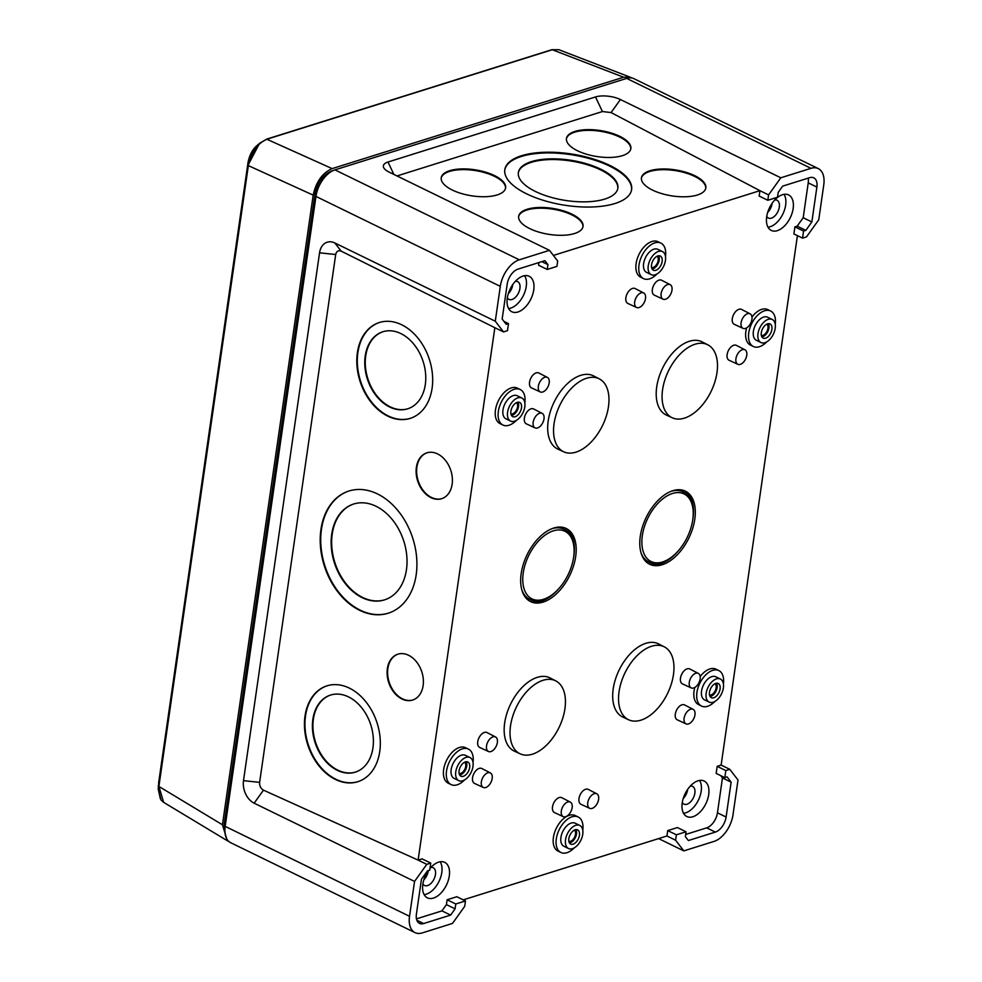 <?xml version="1.0" encoding="UTF-8"?>
<svg xmlns="http://www.w3.org/2000/svg" width="982" height="982" viewBox="0 0 982 982"><rect width="100%" height="100%" fill="white"/><g stroke="black" fill="none" stroke-linecap="round" stroke-linejoin="round"><path stroke-width="1.47" d="M353.606 504.036A50.352 36.346 -108.2 0 0 332.235 534.024A50.352 36.346 -108.2 0 0 346.253 583.959A50.352 36.346 -108.2 0 0 385.079 599.695M406.45 569.707A50.352 36.346 -108.2 0 0 392.321 519.638A50.352 36.346 -108.2 0 0 353.336 504.122A50.352 36.346 -108.2 0 0 331.72 534.196A50.352 36.346 -108.2 0 0 345.848 584.265A50.352 36.346 -108.2 0 0 384.821 599.781A50.352 36.346 -108.2 0 0 406.45 569.707M382.87 331.756A40.483 29.227 -108.2 0 0 365.734 355.84A40.483 29.227 -108.2 0 0 376.99 395.955A40.483 29.227 -108.2 0 0 408.181 408.659M425.304 384.563A40.483 29.227 -108.2 0 0 413.938 344.314A40.483 29.227 -108.2 0 0 382.599 331.842A40.483 29.227 -108.2 0 0 365.218 356.012A40.483 29.227 -108.2 0 0 376.585 396.274A40.483 29.227 -108.2 0 0 407.911 408.745A40.483 29.227 -108.2 0 0 425.304 384.563M330.504 695.072A40.483 29.227 -108.2 0 0 313.381 719.168A40.483 29.227 -108.2 0 0 324.637 759.282A40.483 29.227 -108.2 0 0 355.815 771.975M372.939 747.879A40.483 29.227 -108.2 0 0 361.585 707.629A40.483 29.227 -108.2 0 0 330.247 695.158A40.483 29.227 -108.2 0 0 312.865 719.34A40.483 29.227 -108.2 0 0 324.22 759.589A40.483 29.227 -108.2 0 0 355.558 772.061A40.483 29.227 -108.2 0 0 372.939 747.879M426.986 452.8A24.096 17.394 -108.2 0 0 416.896 467.101A24.096 17.394 -108.2 0 0 423.549 490.914A24.096 17.394 -108.2 0 0 442.047 498.561M452.137 484.261A24.096 17.394 -108.2 0 0 445.374 460.3A24.096 17.394 -108.2 0 0 426.728 452.886A24.096 17.394 -108.2 0 0 416.38 467.272A24.096 17.394 -108.2 0 0 423.144 491.221A24.096 17.394 -108.2 0 0 441.79 498.647A24.096 17.394 -108.2 0 0 452.137 484.261M379.261 322.55A50.352 36.346 -108.2 0 0 357.89 352.538A50.352 36.346 -108.2 0 0 371.908 402.473A50.352 36.346 -108.2 0 0 410.746 418.209M432.105 388.221A50.352 36.346 -108.2 0 0 417.976 338.139A50.352 36.346 -108.2 0 0 379.003 322.624A50.352 36.346 -108.2 0 0 357.374 352.71A50.352 36.346 -108.2 0 0 371.503 402.78A50.352 36.346 -108.2 0 0 410.488 418.295A50.352 36.346 -108.2 0 0 432.105 388.221M397.968 654.159A24.096 17.394 -108.2 0 0 387.878 668.46A24.096 17.394 -108.2 0 0 394.531 692.273A24.096 17.394 -108.2 0 0 413.029 699.921M423.119 685.62A24.096 17.394 -108.2 0 0 416.356 661.659A24.096 17.394 -108.2 0 0 397.71 654.233A24.096 17.394 -108.2 0 0 387.362 668.619A24.096 17.394 -108.2 0 0 394.126 692.58A24.096 17.394 -108.2 0 0 412.771 700.006A24.096 17.394 -108.2 0 0 423.119 685.62M348.757 491.074A64.174 46.326 -108.2 0 0 321.458 529.323A64.174 46.326 -108.2 0 0 339.355 592.993A64.174 46.326 -108.2 0 0 388.884 613.001M416.184 574.752A64.174 46.326 -108.2 0 0 398.176 510.935A64.174 46.326 -108.2 0 0 348.5 491.16A64.174 46.326 -108.2 0 0 320.942 529.494A64.174 46.326 -108.2 0 0 338.95 593.312A64.174 46.326 -108.2 0 0 388.627 613.087A64.174 46.326 -108.2 0 0 416.184 574.752M326.908 685.866A50.352 36.346 -108.2 0 0 305.537 715.853A50.352 36.346 -108.2 0 0 319.555 765.788A50.352 36.346 -108.2 0 0 358.381 781.525M379.752 751.537A50.352 36.346 -108.2 0 0 365.623 701.467A50.352 36.346 -108.2 0 0 326.638 685.952A50.352 36.346 -108.2 0 0 305.021 716.025A50.352 36.346 -108.2 0 0 319.15 766.095A50.352 36.346 -108.2 0 0 358.123 781.611A50.352 36.346 -108.2 0 0 379.752 751.537M617.776 188.618A50.352 20.266 9 0 0 587.175 164.706A50.352 20.266 9 0 0 531.336 162.325A50.352 20.266 9 0 0 518.324 172.795M604.765 199.088A50.352 20.266 9 0 0 617.838 188.262A50.352 20.266 9 0 0 587.69 164.117A50.352 20.266 9 0 0 531.446 161.613A50.352 20.266 9 0 0 518.373 172.427A50.352 20.266 9 0 0 548.521 196.572A50.352 20.266 9 0 0 604.765 199.088M630.763 149.031A32.578 13.11 9 0 0 610.804 133.638A32.578 13.11 9 0 0 574.814 132.14A32.578 13.11 9 0 0 566.43 138.781M622.379 155.672A32.578 13.11 9 0 0 630.837 148.675A32.578 13.11 9 0 0 611.332 133.049A32.578 13.11 9 0 0 574.924 131.428A32.578 13.11 9 0 0 566.479 138.425A32.578 13.11 9 0 0 585.984 154.051A32.578 13.11 9 0 0 622.379 155.672M705.739 188.36A32.578 13.11 9 0 0 685.78 172.979A32.578 13.11 9 0 0 649.789 171.469A32.578 13.11 9 0 0 641.406 178.123M697.355 195.013A32.578 13.11 9 0 0 705.812 188.004A32.578 13.11 9 0 0 686.308 172.39A32.578 13.11 9 0 0 649.912 170.758A32.578 13.11 9 0 0 641.455 177.767A32.578 13.11 9 0 0 660.96 193.38A32.578 13.11 9 0 0 697.355 195.013M582.964 226.867A32.578 13.11 9 0 0 563.005 211.474A32.578 13.11 9 0 0 527.015 209.976A32.578 13.11 9 0 0 518.631 216.617M574.58 233.507A32.578 13.11 9 0 0 583.026 226.511A32.578 13.11 9 0 0 563.533 210.885A32.578 13.11 9 0 0 527.125 209.264A32.578 13.11 9 0 0 518.68 216.261A32.578 13.11 9 0 0 538.173 231.887A32.578 13.11 9 0 0 574.58 233.507M505.534 188.299A32.578 13.11 9 0 0 485.574 172.906A32.578 13.11 9 0 0 449.584 171.408A32.578 13.11 9 0 0 441.2 178.061M497.15 194.939A32.578 13.11 9 0 0 505.607 187.943A32.578 13.11 9 0 0 486.102 172.316A32.578 13.11 9 0 0 449.707 170.696A32.578 13.11 9 0 0 441.249 177.693A32.578 13.11 9 0 0 460.754 193.319A32.578 13.11 9 0 0 497.15 194.939M631.536 190.078A64.174 25.827 9 0 0 592.662 159.538A64.174 25.827 9 0 0 521.381 156.457A64.174 25.827 9 0 0 504.785 169.898M614.953 203.52A64.174 25.827 9 0 0 631.598 189.722A64.174 25.827 9 0 0 593.189 158.949A64.174 25.827 9 0 0 521.491 155.745A64.174 25.827 9 0 0 504.834 169.542A64.174 25.827 9 0 0 543.255 200.316A64.174 25.827 9 0 0 614.953 203.52M731.124 782.163L727.085 776.897L724.802 777.621L725.821 770.563L729.786 769.311L738.01 780.003L732.989 814.876A23.691 13.809 -64 0 1 713.988 841.427L683.816 850.891L675.591 840.211L676.377 834.81L686.062 831.779L685.375 836.627L688.382 840.531L715.338 832.085A13.429 7.819 116 0 0 726.103 817.036L731.124 782.163L722.47 777.94L717.449 812.814A13.429 7.819 -64 0 1 706.684 827.863L685.682 834.442M724.802 777.621L716.148 773.399L717.167 766.341L721.132 765.088L729.786 769.311M725.821 770.563L717.167 766.341M675.591 840.211L666.938 835.989L667.723 830.588L677.408 827.556L686.062 831.779M676.377 834.81L667.723 830.588M720.69 775.608L722.47 777.94M421.438 879.271L427.452 870.862L429.735 870.15L430.754 863.092L426.777 864.332L414.551 881.431L409.531 916.304A23.691 13.809 116 0 0 415.018 932.63A23.691 13.809 116 0 0 422.297 932.9L452.481 923.436L464.707 906.337L465.48 900.948L455.783 903.992L455.083 908.841L450.603 915.101L423.647 923.546A13.429 7.819 -64 0 1 419.523 923.399A13.429 7.819 -64 0 1 416.405 914.144L421.438 879.271M416.466 918.87L441.949 910.879L446.429 904.618L447.129 899.77L455.783 903.992M450.603 915.101L441.949 910.879M455.083 908.841L446.429 904.618M465.48 900.948L456.826 896.726L447.129 899.77M430.754 863.092L422.1 858.869L418.123 860.109L426.777 864.332M502.158 319.064L506.209 324.318L508.492 323.606L507.473 330.664L503.508 331.916L495.284 321.224L500.304 286.351A23.691 13.809 -64 0 1 519.294 259.8L549.466 250.336L557.69 261.016L556.917 266.404L547.22 269.449L547.919 264.6L544.912 260.684L517.944 269.142A13.429 7.819 116 0 0 507.191 284.191L502.158 319.064M508.492 323.606L503.95 321.396M503.508 331.916L494.842 327.693L418.123 860.109L263.471 790.154L254.142 803.178A17.774 12.656 72.6 0 1 243.499 780.665L319.555 252.828A17.774 12.656 72.6 0 1 334.874 242.984L495.284 321.224M547.22 269.449L538.566 265.226L538.946 262.562M547.919 264.6L541.868 261.642M811.856 221.957L805.841 230.365L803.558 231.077L802.539 238.135L806.504 236.895L818.743 219.796L823.763 184.923A23.691 13.809 116 0 0 818.264 168.597A23.691 13.809 116 0 0 810.985 168.327L780.813 177.791L768.587 194.89L767.814 200.279L777.511 197.235L778.21 192.386L782.679 186.126L809.647 177.681A13.429 7.819 -64 0 1 813.771 177.828A13.429 7.819 -64 0 1 816.877 187.083L811.856 221.957L803.202 217.734L808.223 182.861A13.429 7.819 116 0 0 808.161 178.135M767.814 200.279L759.16 196.056L759.933 190.668L768.587 194.89M802.539 238.135L793.886 233.912L794.904 226.854L803.558 231.077M805.841 230.365L797.188 226.142L794.904 226.854M797.188 226.142L803.202 217.734M662.617 561.95A37.611 21.911 -64 0 1 660.69 562.465A37.611 21.911 -64 0 1 642.547 534.294A37.611 21.911 -64 0 1 672.486 493.48A37.611 21.911 -64 0 1 690.702 500.918A37.611 21.911 -64 0 1 687.854 536.012A37.611 21.911 -64 0 1 662.617 561.95M690.702 500.918L689.818 499.102A38.973 22.709 116 0 0 670.927 491.393A38.973 22.709 116 0 0 670.878 491.405M543.5 599.302A37.611 21.911 -64 0 1 541.573 599.818A37.611 21.911 -64 0 1 523.443 571.647A37.611 21.911 -64 0 1 553.369 530.832A37.611 21.911 -64 0 1 571.598 538.271A37.611 21.911 -64 0 1 568.75 573.365A37.611 21.911 -64 0 1 543.5 599.302M571.598 538.271L570.702 536.454A38.973 22.709 116 0 0 551.81 528.733A38.973 22.709 116 0 0 551.774 528.758M553.774 528.034A40.679 23.703 116 0 0 523.59 563.398A40.679 23.703 116 0 0 529.814 601.217A40.679 23.703 116 0 0 543.095 602.101A40.679 23.703 116 0 0 573.721 565.301A40.679 23.703 116 0 0 565.46 528.144A40.679 23.703 116 0 0 553.774 528.034M528.991 600.702A40.557 23.629 116 0 0 541.377 601.144A40.557 23.629 116 0 0 558.071 589.433M521.872 590.047A38.973 22.709 116 0 0 539.597 600.235L541.573 599.818M573.562 557.666A40.557 23.629 116 0 0 564.552 527.8M662.212 564.748A40.679 23.703 116 0 0 692.838 527.948A40.679 23.703 116 0 0 684.564 490.791A40.679 23.703 116 0 0 672.879 490.681A40.679 23.703 116 0 0 642.707 526.045A40.679 23.703 116 0 0 648.918 563.864A40.679 23.703 116 0 0 662.212 564.748M648.095 563.349A40.557 23.629 116 0 0 660.493 563.791A40.557 23.629 116 0 0 677.187 552.08M692.678 520.313A40.557 23.629 116 0 0 683.656 490.46M640.976 552.694A38.973 22.709 116 0 0 658.701 562.882L660.69 562.465M594.257 793.677A8.089 4.714 116 0 0 588.193 800.895A8.089 4.714 116 0 0 589.703 808.333A8.089 4.714 116 0 0 592.134 808.395A8.089 4.714 116 0 0 598.161 801.275A8.089 4.714 116 0 0 596.798 793.787A8.089 4.714 116 0 0 594.257 793.677M596.798 793.787L588.23 789.381A8.298 4.836 116 0 0 585.628 789.258A8.298 4.836 116 0 0 579.417 796.672A8.298 4.836 116 0 0 580.963 804.295L589.703 808.333M567.792 801.975A8.089 4.714 116 0 0 561.729 809.193A8.089 4.714 116 0 0 563.238 816.631A8.089 4.714 116 0 0 565.669 816.693A8.089 4.714 116 0 0 571.696 809.573A8.089 4.714 116 0 0 570.321 802.098A8.089 4.714 116 0 0 567.792 801.975M570.321 802.098L561.765 797.691A8.298 4.836 116 0 0 559.163 797.568A8.298 4.836 116 0 0 552.94 804.97A8.298 4.836 116 0 0 554.486 812.593L563.238 816.631M487.833 772.797A8.089 4.714 116 0 0 481.769 780.027A8.089 4.714 116 0 0 483.279 787.454A8.089 4.714 116 0 0 485.709 787.527A8.089 4.714 116 0 0 491.737 780.395A8.089 4.714 116 0 0 490.362 772.92A8.089 4.714 116 0 0 487.833 772.797M490.362 772.92L481.806 768.513A8.298 4.836 116 0 0 479.204 768.39A8.298 4.836 116 0 0 472.993 775.792A8.298 4.836 116 0 0 474.527 783.427L483.279 787.454M493.013 736.844A8.089 4.714 116 0 0 486.949 744.061A8.089 4.714 116 0 0 488.459 751.5A8.089 4.714 116 0 0 490.89 751.574A8.089 4.714 116 0 0 496.917 744.442A8.089 4.714 116 0 0 495.554 736.966A8.089 4.714 116 0 0 493.013 736.844M495.554 736.966L486.986 732.56A8.298 4.836 116 0 0 484.384 732.437A8.298 4.836 116 0 0 478.173 739.839A8.298 4.836 116 0 0 479.719 747.462L488.459 751.5M693.648 687.989A8.089 4.714 116 0 0 699.675 680.857A8.089 4.714 116 0 0 698.3 673.382A8.089 4.714 116 0 0 695.772 673.259A8.089 4.714 116 0 0 689.708 680.489A8.089 4.714 116 0 0 691.218 687.916A8.089 4.714 116 0 0 693.648 687.989M698.3 673.382L689.745 668.975A8.298 4.836 116 0 0 687.142 668.852A8.298 4.836 116 0 0 680.919 676.254A8.298 4.836 116 0 0 682.465 683.889L691.218 687.916M688.468 723.943A8.089 4.714 116 0 0 694.495 716.823A8.089 4.714 116 0 0 693.12 709.335A8.089 4.714 116 0 0 690.591 709.225A8.089 4.714 116 0 0 684.528 716.443A8.089 4.714 116 0 0 686.037 723.881A8.089 4.714 116 0 0 688.468 723.943M693.12 709.335L684.564 704.929A8.298 4.836 116 0 0 681.962 704.806A8.298 4.836 116 0 0 675.739 712.22A8.298 4.836 116 0 0 677.285 719.843L686.037 723.881M747.584 313.7A8.089 4.714 116 0 0 741.52 320.918A8.089 4.714 116 0 0 743.03 328.356A8.089 4.714 116 0 0 745.461 328.43A8.089 4.714 116 0 0 751.488 321.298A8.089 4.714 116 0 0 750.113 313.823A8.089 4.714 116 0 0 747.584 313.7M750.113 313.823L741.557 309.416A8.298 4.836 116 0 0 738.955 309.293A8.298 4.836 116 0 0 732.744 316.695A8.298 4.836 116 0 0 734.278 324.318L743.03 328.356M742.404 349.653A8.089 4.714 116 0 0 736.34 356.871A8.089 4.714 116 0 0 737.85 364.31A8.089 4.714 116 0 0 740.281 364.383A8.089 4.714 116 0 0 746.308 357.252A8.089 4.714 116 0 0 744.933 349.776A8.089 4.714 116 0 0 742.404 349.653M744.933 349.776L736.377 345.369A8.298 4.836 116 0 0 733.775 345.247A8.298 4.836 116 0 0 727.552 352.648A8.298 4.836 116 0 0 729.098 360.271L737.85 364.31M537.522 427.956A8.089 4.714 116 0 0 543.549 420.836A8.089 4.714 116 0 0 542.187 413.361A8.089 4.714 116 0 0 539.646 413.238A8.089 4.714 116 0 0 533.582 420.456A8.089 4.714 116 0 0 535.092 427.894A8.089 4.714 116 0 0 537.522 427.956M542.187 413.361L533.619 408.954A8.298 4.836 116 0 0 531.017 408.831A8.298 4.836 116 0 0 524.805 416.233A8.298 4.836 116 0 0 526.352 423.856L535.092 427.894M542.702 392.002A8.089 4.714 116 0 0 548.729 384.883A8.089 4.714 116 0 0 547.367 377.395A8.089 4.714 116 0 0 544.826 377.284A8.089 4.714 116 0 0 538.762 384.502A8.089 4.714 116 0 0 540.272 391.941A8.089 4.714 116 0 0 542.702 392.002M547.367 377.395L538.799 372.988A8.298 4.836 116 0 0 536.197 372.865A8.298 4.836 116 0 0 529.985 380.28A8.298 4.836 116 0 0 531.532 387.902L540.272 391.941M639.037 307.55A8.089 4.714 116 0 0 645.064 300.431A8.089 4.714 116 0 0 643.689 292.955A8.089 4.714 116 0 0 641.16 292.832A8.089 4.714 116 0 0 635.096 300.05A8.089 4.714 116 0 0 636.606 307.489A8.089 4.714 116 0 0 639.037 307.55M643.689 292.955L635.133 288.548A8.298 4.836 116 0 0 632.531 288.413A8.298 4.836 116 0 0 626.307 295.827A8.298 4.836 116 0 0 627.854 303.45L636.606 307.489M665.501 299.252A8.089 4.714 116 0 0 671.528 292.133A8.089 4.714 116 0 0 670.166 284.645A8.089 4.714 116 0 0 667.625 284.535A8.089 4.714 116 0 0 661.561 291.752A8.089 4.714 116 0 0 663.071 299.191A8.089 4.714 116 0 0 665.501 299.252M670.166 284.645L661.598 280.238A8.298 4.836 116 0 0 658.996 280.115A8.298 4.836 116 0 0 652.784 287.53A8.298 4.836 116 0 0 654.331 295.152L663.071 299.191M709.52 694.986A6.322 3.683 116 0 0 711.066 694.912A6.322 3.683 116 0 0 715.682 689.646A6.322 3.683 116 0 0 715.031 683.705M568.885 841.402A6.322 3.683 116 0 0 570.432 841.328A6.322 3.683 116 0 0 575.047 836.063A6.322 3.683 116 0 0 574.384 830.121M459.122 773.509A6.322 3.683 116 0 0 460.668 773.435A6.322 3.683 116 0 0 465.284 768.169A6.322 3.683 116 0 0 464.621 762.228M510.935 413.95A6.322 3.683 116 0 0 512.481 413.876A6.322 3.683 116 0 0 517.097 408.598A6.322 3.683 116 0 0 516.434 402.657M651.582 267.534A6.322 3.683 116 0 0 653.128 267.46A6.322 3.683 116 0 0 657.731 262.194A6.322 3.683 116 0 0 657.081 256.253M761.332 335.427A6.322 3.683 116 0 0 762.879 335.353A6.322 3.683 116 0 0 767.494 330.087A6.322 3.683 116 0 0 766.844 324.146M710.06 696.459A7.831 4.566 116 0 0 710.87 696.287A7.831 4.566 116 0 0 716.259 690.604A7.831 4.566 116 0 0 716.516 683.227M713.742 697.76A7.893 4.603 116 0 0 719.671 690.714A7.893 4.603 116 0 0 718.198 683.447A7.893 4.603 116 0 0 715.817 683.386A7.893 4.603 116 0 0 709.925 690.346A7.893 4.603 116 0 0 711.275 697.65A7.893 4.603 116 0 0 713.742 697.76M569.425 842.875A7.831 4.566 116 0 0 570.235 842.703A7.831 4.566 116 0 0 575.612 837.02A7.831 4.566 116 0 0 575.882 829.63M573.107 844.176A7.893 4.603 116 0 0 579.024 837.118A7.893 4.603 116 0 0 577.551 829.864A7.893 4.603 116 0 0 575.182 829.79A7.893 4.603 116 0 0 569.29 836.75A7.893 4.603 116 0 0 570.628 844.054A7.893 4.603 116 0 0 573.107 844.176M459.662 774.982A7.831 4.566 116 0 0 460.472 774.81A7.831 4.566 116 0 0 465.861 769.127A7.831 4.566 116 0 0 466.119 761.75M463.344 776.283A7.893 4.603 116 0 0 469.261 769.225A7.893 4.603 116 0 0 467.788 761.971A7.893 4.603 116 0 0 465.419 761.897A7.893 4.603 116 0 0 459.527 768.857A7.893 4.603 116 0 0 460.865 776.161A7.893 4.603 116 0 0 463.344 776.283M511.475 415.423A7.831 4.566 116 0 0 512.285 415.251A7.831 4.566 116 0 0 517.674 409.555A7.831 4.566 116 0 0 517.931 402.178M515.157 416.724A7.893 4.603 116 0 0 521.074 409.666A7.893 4.603 116 0 0 519.613 402.399A7.893 4.603 116 0 0 517.232 402.338A7.893 4.603 116 0 0 511.34 409.298A7.893 4.603 116 0 0 512.678 416.601A7.893 4.603 116 0 0 515.157 416.724M761.872 336.9A7.831 4.566 116 0 0 762.683 336.728A7.831 4.566 116 0 0 768.071 331.044A7.831 4.566 116 0 0 768.329 323.655M765.567 338.201A7.893 4.603 116 0 0 771.484 331.143A7.893 4.603 116 0 0 770.011 323.888A7.893 4.603 116 0 0 767.629 323.815A7.893 4.603 116 0 0 761.75 330.774A7.893 4.603 116 0 0 763.088 338.078A7.893 4.603 116 0 0 765.567 338.201M652.109 269.007A7.831 4.566 116 0 0 652.932 268.835A7.831 4.566 116 0 0 658.308 263.151A7.831 4.566 116 0 0 658.578 255.774M655.804 270.308A7.893 4.603 116 0 0 661.721 263.262A7.893 4.603 116 0 0 660.248 255.995A7.893 4.603 116 0 0 657.879 255.921A7.893 4.603 116 0 0 651.987 262.881A7.893 4.603 116 0 0 653.325 270.185A7.893 4.603 116 0 0 655.804 270.308M517.882 397.845A12.84 7.475 116 0 0 508.283 409.224A12.84 7.475 116 0 0 510.566 421.069A12.84 7.475 116 0 0 514.519 421.217A12.84 7.475 116 0 0 524.106 409.825A12.84 7.475 116 0 0 521.823 397.992A12.84 7.475 116 0 0 517.882 397.845M521.823 397.992L517.207 395.746A12.84 7.475 116 0 0 513.267 395.586A12.84 7.475 116 0 0 503.668 406.978A12.84 7.475 116 0 0 505.951 418.811L510.566 421.069M466.069 757.404A12.84 7.475 116 0 0 456.47 768.796A12.84 7.475 116 0 0 458.754 780.629A12.84 7.475 116 0 0 462.694 780.776A12.84 7.475 116 0 0 472.293 769.397A12.84 7.475 116 0 0 470.01 757.552A12.84 7.475 116 0 0 466.069 757.404M470.01 757.552L465.394 755.305A12.84 7.475 116 0 0 461.454 755.158A12.84 7.475 116 0 0 451.855 766.537A12.84 7.475 116 0 0 454.138 778.382L458.754 780.629M658.517 251.429A12.84 7.475 116 0 0 648.93 262.82A12.84 7.475 116 0 0 651.213 274.653A12.84 7.475 116 0 0 655.154 274.8A12.84 7.475 116 0 0 664.753 263.421A12.84 7.475 116 0 0 662.469 251.576A12.84 7.475 116 0 0 658.517 251.429M662.469 251.576L657.854 249.33A12.84 7.475 116 0 0 653.902 249.183A12.84 7.475 116 0 0 644.315 260.561A12.84 7.475 116 0 0 646.598 272.407L651.213 274.653M768.28 319.322A12.84 7.475 116 0 0 758.681 330.713A12.84 7.475 116 0 0 760.976 342.546A12.84 7.475 116 0 0 764.917 342.693A12.84 7.475 116 0 0 774.516 331.302A12.84 7.475 116 0 0 772.22 319.469A12.84 7.475 116 0 0 768.28 319.322M772.22 319.469L767.605 317.223A12.84 7.475 116 0 0 763.665 317.076A12.84 7.475 116 0 0 754.066 328.454A12.84 7.475 116 0 0 756.361 340.288L760.976 342.546M716.467 678.881A12.84 7.475 116 0 0 706.868 690.272A12.84 7.475 116 0 0 709.151 702.105A12.84 7.475 116 0 0 713.104 702.253A12.84 7.475 116 0 0 722.691 690.874A12.84 7.475 116 0 0 720.407 679.041A12.84 7.475 116 0 0 716.467 678.881M720.407 679.041L715.792 676.782A12.84 7.475 116 0 0 711.852 676.635A12.84 7.475 116 0 0 702.253 688.026A12.84 7.475 116 0 0 704.536 699.859L709.151 702.105M575.833 825.297A12.84 7.475 116 0 0 566.233 836.689A12.84 7.475 116 0 0 568.517 848.522A12.84 7.475 116 0 0 572.457 848.669A12.84 7.475 116 0 0 582.056 837.278A12.84 7.475 116 0 0 579.773 825.445A12.84 7.475 116 0 0 575.833 825.297M579.773 825.445L575.157 823.198A12.84 7.475 116 0 0 571.205 823.051A12.84 7.475 116 0 0 561.618 834.43A12.84 7.475 116 0 0 563.901 846.263L568.517 848.522M524.842 402.915A19.75 11.502 116 0 0 520.239 389.523A19.75 11.502 116 0 0 514.175 389.302A19.75 11.502 116 0 0 499.408 406.818A19.75 11.502 116 0 0 502.919 425.022A19.75 11.502 116 0 0 508.995 425.255A19.75 11.502 116 0 0 516.311 420.419M520.239 389.523L517.354 388.123A19.75 11.502 116 0 0 511.291 387.89A19.75 11.502 116 0 0 496.524 405.406A19.75 11.502 116 0 0 500.034 423.623L502.919 425.022M665.489 256.498A19.75 11.502 116 0 0 660.874 243.119A19.75 11.502 116 0 0 654.81 242.885A19.75 11.502 116 0 0 640.055 260.402A19.75 11.502 116 0 0 643.566 278.618A19.75 11.502 116 0 0 649.63 278.839A19.75 11.502 116 0 0 656.946 274.003M660.874 243.119L657.989 241.707A19.75 11.502 116 0 0 651.925 241.486A19.75 11.502 116 0 0 637.171 259.002A19.75 11.502 116 0 0 640.681 277.206L643.566 278.618M775.252 324.391A19.75 11.502 116 0 0 770.637 311.012A19.75 11.502 116 0 0 764.573 310.778A19.75 11.502 116 0 0 749.806 328.295A19.75 11.502 116 0 0 753.329 346.499A19.75 11.502 116 0 0 759.393 346.732A19.75 11.502 116 0 0 766.709 341.896M770.637 311.012L767.752 309.6A19.75 11.502 116 0 0 761.688 309.367A19.75 11.502 116 0 0 751.979 317.002M746.627 327.902A19.75 11.502 116 0 0 750.444 345.099L753.329 346.499M473.029 762.474A19.75 11.502 116 0 0 468.426 749.094A19.75 11.502 116 0 0 462.362 748.861A19.75 11.502 116 0 0 447.596 766.377A19.75 11.502 116 0 0 451.106 784.593A19.75 11.502 116 0 0 457.17 784.814A19.75 11.502 116 0 0 464.498 779.978M468.426 749.094L465.542 747.683A19.75 11.502 116 0 0 459.478 747.462A19.75 11.502 116 0 0 444.711 764.978A19.75 11.502 116 0 0 448.222 783.182L451.106 784.593M582.792 830.367A19.75 11.502 116 0 0 578.189 816.987A19.75 11.502 116 0 0 572.113 816.754A19.75 11.502 116 0 0 557.359 834.27A19.75 11.502 116 0 0 560.869 852.474A19.75 11.502 116 0 0 566.933 852.707A19.75 11.502 116 0 0 574.249 847.871M578.189 816.987L575.305 815.576A19.75 11.502 116 0 0 569.229 815.342A19.75 11.502 116 0 0 554.474 832.859A19.75 11.502 116 0 0 557.985 851.075L560.869 852.474M723.427 683.963A19.75 11.502 116 0 0 718.824 670.571A19.75 11.502 116 0 0 712.76 670.338A19.75 11.502 116 0 0 697.993 687.854A19.75 11.502 116 0 0 701.516 706.07A19.75 11.502 116 0 0 707.58 706.303A19.75 11.502 116 0 0 714.896 701.455M718.824 670.571L715.939 669.159A19.75 11.502 116 0 0 709.876 668.938A19.75 11.502 116 0 0 700.166 676.573M694.814 687.461A19.75 11.502 116 0 0 698.632 704.659L701.516 706.07M640.939 720.162A40.581 23.642 116 0 0 671.197 684.393A40.581 23.642 116 0 0 664.323 646.856A40.581 23.642 116 0 0 651.582 646.254A40.581 23.642 116 0 0 621.164 682.49A40.581 23.642 116 0 0 628.738 719.818A40.581 23.642 116 0 0 640.939 720.162M628.738 719.818L622.907 717.118A40.728 23.728 -64 0 1 615.309 679.679A40.728 23.728 -64 0 1 645.837 643.32A40.728 23.728 -64 0 1 658.615 643.922L664.323 646.856M532.416 754.188A40.581 23.642 116 0 0 562.674 718.419A40.581 23.642 116 0 0 555.8 680.894A40.581 23.642 116 0 0 543.058 680.293A40.581 23.642 116 0 0 512.641 716.529A40.581 23.642 116 0 0 520.202 753.845A40.581 23.642 116 0 0 532.416 754.188M520.202 753.845L514.384 751.156A40.728 23.728 -64 0 1 506.786 713.705A40.728 23.728 -64 0 1 537.314 677.347A40.728 23.728 -64 0 1 550.08 677.948L555.8 680.894M586.585 378.254A40.581 23.642 116 0 0 556.168 414.49A40.581 23.642 116 0 0 563.729 451.806A40.581 23.642 116 0 0 575.931 452.15A40.581 23.642 116 0 0 606.201 416.393A40.581 23.642 116 0 0 599.315 378.856A40.581 23.642 116 0 0 586.585 378.254M563.729 451.806L557.899 449.118A40.728 23.728 -64 0 1 550.313 411.679A40.728 23.728 -64 0 1 580.828 375.308A40.728 23.728 -64 0 1 593.607 375.922L599.315 378.856M695.109 344.216A40.581 23.642 116 0 0 664.691 380.464A40.581 23.642 116 0 0 672.253 417.78A40.581 23.642 116 0 0 684.454 418.123A40.581 23.642 116 0 0 714.724 382.354A40.581 23.642 116 0 0 707.838 344.829A40.581 23.642 116 0 0 695.109 344.216M672.253 417.78L666.422 415.091A40.728 23.728 -64 0 1 658.836 377.64A40.728 23.728 -64 0 1 689.352 341.282A40.728 23.728 -64 0 1 702.13 341.883L707.838 344.829M517.931 311.994A19.75 11.502 116 0 0 532.784 294.195A19.75 11.502 116 0 0 528.844 276.126A19.75 11.502 116 0 0 523.111 276.04A19.75 11.502 116 0 0 508.443 293.262A19.75 11.502 116 0 0 511.536 311.601A19.75 11.502 116 0 0 517.931 311.994M508.578 308.52A19.321 11.256 116 0 0 510.775 308.09A19.321 11.256 116 0 0 524.118 293.913A19.321 11.256 116 0 0 524.597 275.684M507.338 297.767A9.869 5.757 116 0 0 508.971 299.375A9.869 5.757 116 0 0 512.015 299.485A9.869 5.757 116 0 0 519.392 290.733A9.869 5.757 116 0 0 517.637 281.625A9.869 5.757 116 0 0 515.366 281.331M428.361 870.58A19.75 11.502 116 0 0 427.084 897.695A19.75 11.502 116 0 0 433.467 898.088A19.75 11.502 116 0 0 448.32 880.277A19.75 11.502 116 0 0 444.392 862.208A19.75 11.502 116 0 0 438.647 862.135A19.75 11.502 116 0 0 429.969 868.469M424.126 894.614A19.321 11.256 116 0 0 426.311 894.172A19.321 11.256 116 0 0 439.654 880.007A19.321 11.256 116 0 0 440.145 861.779M422.886 883.849A9.869 5.757 116 0 0 424.519 885.469A9.869 5.757 116 0 0 427.551 885.58A9.869 5.757 116 0 0 434.928 876.816A9.869 5.757 116 0 0 433.172 867.72A9.869 5.757 116 0 0 430.902 867.425M692.875 816.742A19.75 11.502 116 0 0 707.727 798.943A19.75 11.502 116 0 0 703.787 780.862A19.75 11.502 116 0 0 698.055 780.788A19.75 11.502 116 0 0 683.386 798.01A19.75 11.502 116 0 0 686.479 816.349A19.75 11.502 116 0 0 692.875 816.742M683.521 813.268A19.321 11.256 116 0 0 685.718 812.826A19.321 11.256 116 0 0 699.061 798.661A19.321 11.256 116 0 0 699.54 780.432M682.294 802.515A9.869 5.757 116 0 0 683.926 804.123A9.869 5.757 116 0 0 686.958 804.233A9.869 5.757 116 0 0 694.335 795.481A9.869 5.757 116 0 0 692.58 786.373A9.869 5.757 116 0 0 690.309 786.079M777.327 230.647A19.75 11.502 116 0 0 792.179 212.849A19.75 11.502 116 0 0 788.251 194.78A19.75 11.502 116 0 0 782.507 194.694A19.75 11.502 116 0 0 767.838 211.928A19.75 11.502 116 0 0 770.944 230.254A19.75 11.502 116 0 0 777.327 230.647M767.985 227.173A19.321 11.256 116 0 0 770.17 226.744A19.321 11.256 116 0 0 783.513 212.578A19.321 11.256 116 0 0 784.004 194.338M766.746 216.421A9.869 5.757 116 0 0 768.378 218.029A9.869 5.757 116 0 0 771.41 218.151A9.869 5.757 116 0 0 778.787 209.387A9.869 5.757 116 0 0 777.032 200.279A9.869 5.757 116 0 0 774.761 199.984M687.695 789.319A9.869 5.757 -64 0 1 683.239 798.452M428.299 870.666A9.869 5.757 -64 0 1 423.843 879.798M512.751 284.571A9.869 5.757 -64 0 1 508.295 293.704M772.159 203.237A9.869 5.757 -64 0 1 767.703 212.37M263.471 790.154C260.721 788.509 259.444 785.919 259.629 782.347L335.697 254.51C336.495 251.245 338.311 250.115 341.147 251.122L494.842 327.693M414.551 881.431L254.142 803.178M683.816 850.891L658.615 838.603M463.246 899.856L666.938 835.989M780.813 177.791L620.403 99.538A17.774 6.972 8.2 0 0 595.509 96.948L387.988 162.018A17.774 6.972 8.2 0 0 384.637 169.002A17.774 6.972 8.2 0 0 389.068 172.083L549.466 250.336M396.998 175.95L602.42 111.543L611.086 112.574L759.933 190.668L553.394 255.43M415.018 932.63L230.672 842.691A23.691 13.809 -64 0 1 225.173 826.378L315.958 196.425A23.691 13.809 -64 0 1 334.948 169.874L626.639 78.4A23.691 13.809 -64 0 1 633.918 78.67L818.264 168.597M797.421 235.643L721.132 765.088M160.373 798.857L158.237 789.111L158.556 786.054L248.004 165.271L259.53 143.347L256.793 145.741L248.078 162.153L248.348 165.614L158.888 786.447L158.618 782.936L248.078 162.128L158.618 782.936M267.055 139.039L552.289 49.738L267.313 139.1C257.37 143.323 251.048 152.173 248.348 165.614L313.184 195.136C316.057 181.817 322.378 172.979 332.149 168.609L623.607 77.222L630.248 77.21L631.733 77.971M551.614 49.812L552.289 49.738L551.614 49.812M332.149 168.609L266.674 139.162L259.543 143.347L266.858 139.063L551.81 49.714L558.844 49.701L552.289 49.738L623.607 77.222M158.421 785.06L158.237 789.086L161.048 800.011L163.65 802.355L227.308 840.727L222.448 824.77L313.184 195.136M222.448 824.77L158.888 786.447L163.65 802.355M333.438 170.426L331.671 170.991C323.017 174.759 317.432 182.566 314.927 194.399L224.142 824.426L225.369 835.117M228.781 841.427L227.308 840.727M715.338 832.085L706.684 827.863M726.103 817.036L717.449 812.814M423.647 923.546L416.859 920.244M816.877 187.083L808.223 182.861M341.147 251.122L334.874 242.984M335.697 254.51L319.555 252.828M259.629 782.347L243.499 780.665M393.868 174.428L387.988 162.018M602.42 111.543L595.509 96.948M611.086 112.574L620.403 99.538M810.985 168.327L626.639 78.4M500.304 286.351L315.958 196.425M334.948 169.874L519.294 259.8M225.173 826.378L409.531 916.304M248.385 161.87L248.078 162.153C249.637 154.861 252.546 149.399 256.793 145.741M314.927 194.399L316.192 195.025M224.142 824.426L225.369 825.027M558.844 49.701L630.248 77.21"/></g></svg>

